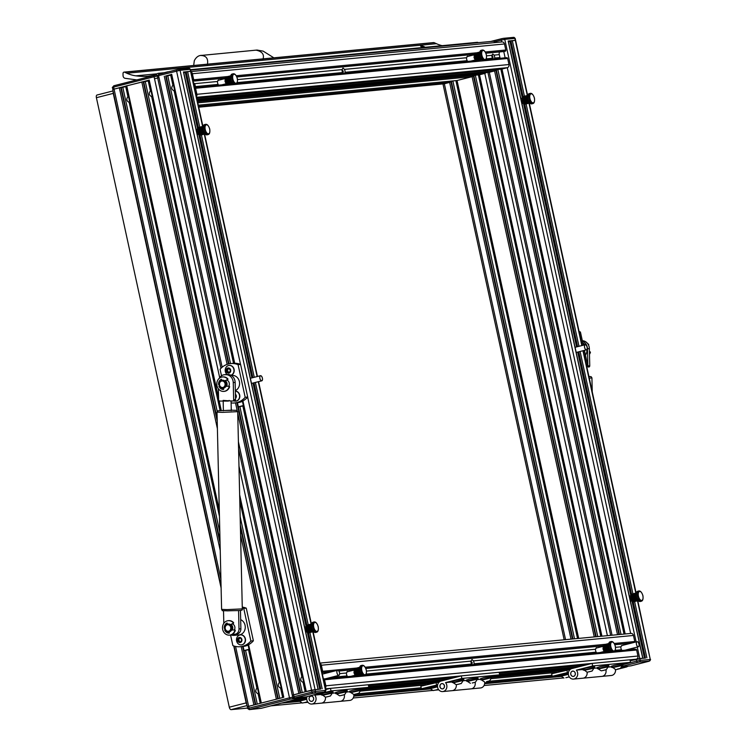 <?xml version="1.0" encoding="UTF-8"?>
<svg xmlns="http://www.w3.org/2000/svg" width="747" height="747" viewBox="0 0 747 747"><rect width="100%" height="100%" fill="white"/><g stroke="black" fill="none" stroke-linecap="round" stroke-linejoin="round"><path stroke-width="1.12" d="M622.13 650.46L621.495 649.741A2.708 1.289 -104.3 0 1 620.962 648.303A2.708 1.289 -104.3 0 1 620.86 646.818L622.027 645.511M347.654 676.642L347.084 675.914A2.969 1.41 -104.3 0 1 346.571 674.476A2.969 1.41 -104.3 0 1 346.449 672.991L347.495 671.404L348.139 671.581M472.169 664.765L471.609 664.036A2.969 1.41 -104.3 0 1 471.096 662.598A2.969 1.41 -104.3 0 1 470.974 661.114L472.02 659.526L473.421 660.88A2.969 1.41 -104.3 0 1 473.934 662.328A2.969 1.41 -104.3 0 1 474.056 663.803L473.971 664.597M470.974 661.142L472.244 662.757L471.908 664.494M596.694 652.887L596.134 652.159A2.969 1.41 -104.3 0 1 595.62 650.721A2.969 1.41 -104.3 0 1 595.49 649.236L596.545 647.649L597.18 647.826M325.393 688.108A2.633 2.316 -95.4 0 0 325.851 685.811L324.534 679.77A1.055 0.924 -95.4 0 0 323.404 678.967L323.395 678.967M332.508 671.534L322.004 672.533A1.055 0.924 -95.4 0 0 322.676 671.282L321.359 665.232A2.633 2.316 -95.4 0 0 320.005 663.401M630.72 660.563A1.055 0.924 -95.4 0 0 630.972 660.535L636.257 659.19A2.633 2.316 -95.4 0 0 637.938 656.043L636.621 650.002A1.055 0.924 -95.4 0 0 635.501 649.199L614.706 651.179M634.679 642.28A1.055 0.924 -95.4 0 0 634.773 641.514L633.456 635.464A2.633 2.316 -95.4 0 0 630.954 633.419L319.931 663.084M628.32 643.905A3.959 3.474 84.6 0 1 628.498 643.438M629.123 649.797A3.959 3.474 84.6 0 1 628.918 649.199M193.361 82.572L194.565 83.683A2.708 1.289 -104.3 0 1 195.098 85.121A2.708 1.289 -104.3 0 1 195.2 86.605L195.042 87.399M493.169 58.966L492.534 58.247A2.708 1.289 -104.3 0 1 492.002 56.809A2.708 1.289 -104.3 0 1 491.899 55.325L492.777 54.017L494.047 55.119A2.708 1.289 -104.3 0 1 494.579 56.557A2.708 1.289 -104.3 0 1 494.682 58.042L494.533 58.836M467.725 61.394L467.164 60.666A2.969 1.41 -104.3 0 1 466.651 59.218A2.969 1.41 -104.3 0 1 466.53 57.743L467.575 56.156L468.21 56.333M343.209 73.271L342.64 72.543A2.969 1.41 -104.3 0 1 342.126 71.096A2.969 1.41 -104.3 0 1 342.005 69.62L343.05 68.033L344.451 69.387A2.969 1.41 -104.3 0 1 344.965 70.825A2.969 1.41 -104.3 0 1 345.095 72.31L345.002 73.103M342.005 69.639L343.284 71.264L342.948 73.001M218.684 85.149L218.115 84.42A2.969 1.41 -104.3 0 1 217.61 82.973A2.969 1.41 -104.3 0 1 217.48 81.498L218.526 79.91L219.17 80.078M501.685 41.972A2.633 2.316 84.6 0 1 504.486 43.97L505.803 50.012A1.055 0.924 84.6 0 1 505.131 51.272L504.253 51.487M499.528 51.935A3.959 3.474 -95.4 0 0 499.276 54.624L499.911 57.538A3.959 3.474 -95.4 0 0 500.154 58.303M506.662 57.678L485.755 59.676L506.531 57.706A1.055 0.924 84.6 0 1 507.661 58.499L508.978 64.541A2.633 2.316 84.6 0 1 507.288 67.688L502.003 69.041A1.055 0.924 84.6 0 1 501.751 69.06M494.645 69.751A1.98 0.943 75.7 0 0 495.28 70.069A1.055 0.924 84.6 0 1 494.589 70.937L489.304 72.282A2.633 2.316 84.6 0 1 488.678 72.347M191.036 71.908A2.633 2.316 84.6 0 1 192.399 73.738L193.716 79.78A1.055 0.924 84.6 0 1 193.034 81.04L193.025 81.04M194.425 87.474L194.444 87.474A1.055 0.924 84.6 0 1 195.565 88.267L196.881 94.309A2.633 2.316 84.6 0 1 196.424 96.615M486.008 72.618A2.633 2.316 84.6 0 1 484.812 73.43L479.527 74.784A1.055 0.924 84.6 0 1 479.275 74.803M472.169 75.494A1.98 0.943 75.7 0 0 472.804 75.811A1.055 0.924 84.6 0 1 472.104 76.67L457.043 80.517A1.055 0.924 84.6 0 1 456.8 80.545M449.685 81.236A1.98 0.943 75.7 0 0 450.32 81.544A1.055 0.924 84.6 0 1 449.629 82.413L444.344 83.767A2.633 2.316 84.6 0 1 443.718 83.823M171.296 74.476L166.133 75.895M166.123 75.867L228.918 363.864M237.378 402.689L300.668 692.936M174.77 91.013A3.296 2.895 84.6 0 1 174.144 90.91C171.483 89.537 171.063 87.623 172.893 85.177A3.296 2.895 84.6 0 1 173.416 84.784M166.236 76.147L171.287 75.036M303.74 682.506A3.296 2.895 84.6 0 1 303.105 682.403C300.453 681.031 300.033 679.126 301.863 676.679A3.296 2.895 84.6 0 1 302.386 676.278M197.535 128.4L185.219 72.114L190.569 71.292L183.463 72.029M183.734 72.683L185.275 72.384M240.525 364.396L176.553 71.012A1.317 0.626 -104.3 0 1 176.862 69.676A1.317 0.626 -104.3 0 1 176.908 69.667L178.664 69.322A1.317 1.158 84.6 0 1 180.064 70.321L190.149 69.359L202.605 126.448M305.738 691.685L318.157 689.182M292.581 695.205L300.257 693.123M238.582 449.031L292.254 695.196L311.555 690.153L320.78 689.061M185.424 72.048L197.656 128.185M199.094 134.768L252.094 377.842M253.214 382.996L306.158 625.818M307.596 632.392L319.94 688.995M497.642 69.462L496.232 69.975A1.98 0.943 75.7 0 0 496.297 69.966L619.384 634.52M522.237 97.437L509.921 41.15L515.281 40.319L508.165 41.057M508.436 41.72L509.977 41.412M501.676 41.953L501.256 40.049A1.317 0.626 -104.3 0 1 501.564 38.704A1.317 0.626 -104.3 0 1 501.611 38.695L503.366 38.349A1.317 1.158 84.6 0 1 504.767 39.348L514.86 38.386L527.307 95.476M630.449 660.712L642.859 658.219L508.287 41.001M630.16 660.74L639.768 658.49L645.483 658.088M510.126 41.076L522.368 97.213M523.796 103.796L576.796 346.869M577.917 352.024L630.86 594.845M632.298 601.419L644.642 658.023M126.336 85.952L143.695 81.61L217.162 418.815M152.295 96.746A3.296 2.895 84.6 0 1 151.66 96.643C148.998 95.28 148.588 93.366 150.408 90.919A3.296 2.895 84.6 0 1 150.941 90.518M143.751 81.89L148.812 80.779M148.821 80.218L112.722 89.463L121.21 87.352L220.001 540.679M129.819 102.488A3.296 2.895 84.6 0 1 129.184 102.386C126.523 101.013 126.103 99.108 127.933 96.662A3.296 2.895 84.6 0 1 128.456 96.26M121.275 87.632L126.336 86.521M281.264 688.248A3.296 2.895 84.6 0 1 280.629 688.146C277.968 686.773 277.548 684.868 279.378 682.413A3.296 2.895 84.6 0 1 279.901 682.02M258.779 693.982A3.296 2.895 84.6 0 1 258.145 693.888C255.493 692.516 255.072 690.601 256.903 688.155A3.296 2.895 84.6 0 1 257.426 687.754M154.34 75.428L113.964 85.746A1.317 0.626 75.7 0 0 113.917 85.746A1.317 0.626 75.7 0 0 113.609 87.091L154.078 76.754L154.498 78.687L157.692 78.024L154.498 78.687L219.674 377.59M247.621 706.681L255.297 704.608M234.072 646.052L247.294 706.671L283.262 697.427M260.787 703.16L277.772 698.865M424.511 47.145C421.766 46.912 420.468 46.473 420.598 45.828C423.306 46.202 424.613 46.641 424.511 47.145L424.8 47.042M433.493 42.607A1.317 1.158 84.6 0 1 434.175 42.672L124.609 72.198A1.317 1.158 -95.4 0 0 123.04 73.365L123.022 74.345A13.185 11.569 -95.4 0 0 123.087 75.905A2.633 2.316 -95.4 0 0 125.169 78.314L136.776 79.91M168.168 71.899A1.447 1.27 -95.4 0 0 167.533 71.871L161.007 73.542A6.592 5.78 -95.4 0 0 158.784 73.262A6.592 5.78 -95.4 0 0 155.385 74.971L147.99 76.297A79.135 69.415 -95.4 0 1 135.87 75.839L156.87 73.841M124.609 72.198L126.859 73.225A40.226 35.286 -95.4 0 0 135.851 75.839L156.879 73.832M442.103 45.67A40.226 35.286 84.6 0 1 436.435 43.699L434.175 42.672M190.644 70.106L493.076 41.253A1.317 1.158 84.6 0 1 494.514 42.635M477.109 42.346A1.447 1.27 84.6 0 1 478.22 42.663M572.454 671.133A2.708 2.372 84.6 0 1 573.603 676.409A2.708 2.372 84.6 0 1 572.454 671.133M602.53 676.268A5.341 4.687 -95.4 0 0 605.938 669.854A5.341 4.687 84.6 0 1 602.53 676.268A5.341 4.687 84.6 0 1 601.905 676.38A5.341 4.687 -95.4 0 0 602.53 676.268M615.491 669.471A5.341 4.687 84.6 0 1 611.989 675.372A5.341 4.687 84.6 0 1 611.363 675.484L582.987 678.183A5.341 4.687 -95.4 0 0 583.622 678.08A5.341 4.687 84.6 0 1 582.987 678.183L573.528 679.088A5.341 4.687 84.6 0 1 568.402 674.578A5.341 4.687 84.6 0 1 571.885 668.565L592.119 663.392L629.954 659.788L630.515 662.356L622.979 664.279M608.039 667.108L611.382 666.791M592.119 663.392L592.679 665.969L576.376 670.134A5.341 4.687 84.6 0 1 577.543 675.353A5.341 4.687 84.6 0 1 574.163 678.976A5.341 4.687 84.6 0 1 573.528 679.088M587.114 672.179A5.341 4.687 84.6 0 1 583.622 678.08A5.341 4.687 -95.4 0 0 587.114 672.179M576.376 670.134L583.005 669.499M597.152 667.967L593.902 668.276M592.679 665.969L630.515 662.356M570.064 669.545L551.659 673.729L552.22 676.296L568.476 672.319M560.007 675.559L552.22 676.296M567.393 672.421L566.833 669.854M573.584 676.343A2.633 2.316 84.6 0 1 572.463 671.198A2.633 2.316 84.6 0 1 573.584 676.343M622.232 665.194L623.091 664.802L622.867 663.775L614.23 665.306L611.27 666.296L611.494 667.332L612.447 667.332M623.091 664.802L611.494 667.332M568.411 672.683L559.858 674.886L560.082 675.914L561.025 675.923M568.336 673.766L560.082 675.914M617.274 669.153L620.449 668.36L617.274 669.153M612.512 667.631L622.298 665.493L622.195 664.998L612.4 667.127L615.388 669.471M565.862 677.744L569.037 676.95L565.862 677.744M563.976 678.052L561.09 676.212L568.374 674.336M568.336 673.831L560.988 675.718L561.09 676.212M588.897 671.861L591.801 671.039L588.897 671.861M587.31 672.169L592.072 671.067L587.31 672.169M584.135 670.339L593.93 668.201L593.818 667.706L584.023 669.835L587.021 672.169M603.081 670.507L605.985 669.686L603.081 670.507M601.503 670.815L606.256 669.714L601.503 670.815M601.204 670.815L598.319 668.976L608.114 666.847L608.002 666.352L598.216 668.481L598.319 668.976M593.865 667.902L594.724 667.51L594.5 666.473L585.863 668.014L582.903 669.004L583.127 670.031L584.07 670.04M594.724 667.51L583.127 670.031M608.049 666.548L608.908 666.156L608.684 665.119L600.046 666.66L597.086 667.65L597.311 668.677L598.254 668.686M608.908 666.156L597.311 668.677M310.799 696.092A2.708 2.372 84.6 0 1 311.947 701.368A2.708 2.372 84.6 0 1 310.799 696.092M340.875 701.228A5.341 4.687 -95.4 0 0 344.283 694.813A5.341 4.687 84.6 0 1 340.875 701.228A5.341 4.687 84.6 0 1 340.249 701.34A5.341 4.687 -95.4 0 0 340.875 701.228M353.835 694.43A5.341 4.687 84.6 0 1 350.334 700.331A5.341 4.687 84.6 0 1 349.708 700.434L321.331 703.142A5.341 4.687 -95.4 0 0 321.966 703.03A5.341 4.687 84.6 0 1 321.331 703.142L311.873 704.048A5.341 4.687 84.6 0 1 307.008 696.634M346.384 692.067L349.727 691.75M325.711 689.565L330.463 688.351L331.024 690.928L314.72 695.093A5.341 4.687 84.6 0 1 315.888 700.303A5.341 4.687 84.6 0 1 312.507 703.935A5.341 4.687 84.6 0 1 311.873 704.048M325.459 697.138A5.341 4.687 84.6 0 1 321.966 703.03A5.341 4.687 -95.4 0 0 325.459 697.138M314.72 695.093L321.35 694.458M330.463 688.351L368.299 684.747L368.859 687.315L361.324 689.238M335.496 692.927L332.256 693.235M331.024 690.928L368.859 687.315M298.352 700.518L290.564 701.256L306.821 697.278M311.929 701.302A2.633 2.316 84.6 0 1 310.808 696.157A2.633 2.316 84.6 0 1 311.929 701.302M360.586 690.153L361.436 689.761L361.212 688.725L352.584 690.265L349.615 691.255L349.839 692.282L350.791 692.292M361.436 689.761L349.839 692.282M306.756 697.633L298.202 699.846L298.427 700.873L299.379 700.882M306.681 698.716L298.427 700.873M355.619 694.112L358.513 693.291L355.619 694.112M354.031 694.421L358.793 693.319L354.031 694.421M353.733 694.421L350.847 692.581L360.642 690.452L360.54 689.957L350.745 692.086L350.847 692.581M304.206 702.703L307.101 701.881L304.206 702.703M302.619 703.011L307.381 701.909L302.619 703.011M302.32 703.011L299.435 701.172L306.718 699.295M306.681 698.79L299.332 700.677L299.435 701.172M327.242 696.82L330.146 695.999L327.242 696.82M325.664 697.128L330.417 696.027L325.664 697.128M322.48 695.289L332.275 693.16L332.163 692.656L322.368 694.794L325.365 697.128M341.426 695.466L344.33 694.645L341.426 695.466M339.848 695.774L344.61 694.673L339.848 695.774M339.549 695.774L336.664 693.935L346.459 691.806L346.356 691.311L336.561 693.44L336.664 693.935M332.21 692.861L333.069 692.46L332.845 691.433L324.207 692.973L321.247 693.963L321.471 694.99L322.415 694.999M333.069 692.46L321.471 694.99M346.393 691.507L347.252 691.106L347.028 690.079L338.391 691.619L335.431 692.609L335.655 693.636L336.598 693.646M347.252 691.106L335.655 693.636M231.047 634.885A7.909 6.938 -95.4 0 0 234.082 635.361L239.068 634.885A7.909 6.938 -95.4 0 0 239.992 634.726A7.909 6.938 -95.4 0 0 245.259 627.611A7.909 6.938 -95.4 0 0 240.674 619.646M234.082 635.361A7.909 6.938 -95.4 0 0 235.016 635.202A7.909 6.938 -95.4 0 0 237.537 633.895M227.275 624.781A3.296 2.895 -95.4 0 0 228.675 631.206A3.296 2.895 -95.4 0 0 227.275 624.781M227.443 624.109A3.959 3.474 -95.4 0 0 224.866 628.563A3.959 3.474 -95.4 0 0 228.666 631.906A3.959 3.474 -95.4 0 0 229.133 631.822A3.959 3.474 -95.4 0 0 231.71 627.368A3.959 3.474 -95.4 0 0 227.91 624.025A3.959 3.474 -95.4 0 0 227.443 624.109M228.853 631.878A3.959 3.474 -95.4 0 0 229.04 631.869A3.959 3.474 -95.4 0 0 229.506 631.785A3.959 3.474 -95.4 0 0 232.084 627.331A3.959 3.474 -95.4 0 0 228.293 623.988A3.959 3.474 -95.4 0 0 228.106 624.016M230.562 635.006L232.877 645.623A19.786 17.349 -95.4 0 0 240.189 646.706A19.786 17.349 -95.4 0 0 250.861 641.029L243.746 608.394A19.786 17.349 -95.4 0 0 242.28 607.89M243.746 608.394L246.267 608.161A19.786 17.349 -95.4 0 0 242.261 607.115M246.267 608.161L253.382 640.786L250.861 641.029M248.116 645.063L247.733 645.091A19.786 17.349 -95.4 0 0 253.382 640.786M248.125 645.1A19.786 17.349 84.6 0 1 243.214 646.416L240.189 646.706M232.242 630.048A3.959 3.474 -95.4 0 0 231.038 624.492M232.009 629.086A3.296 2.895 -95.4 0 0 231.738 626.163M582.828 343.013A7.909 6.938 84.6 0 1 584.957 344.778M586.89 349.549A7.909 6.938 84.6 0 1 585.471 355.133M579.224 332.116L580.419 332.004L583.304 345.207M579.102 331.537A19.786 17.349 84.6 0 1 580.419 332.004M584.425 350.362L587.534 364.639A19.786 17.349 84.6 0 1 586.544 365.694M587.534 364.639L586.339 364.751M586.89 367.244A1.317 1.158 -95.4 0 0 587.861 365.937L589.756 365.759A1.317 1.158 84.6 0 1 588.627 367.076L588.72 367.076M582.324 340.735A7.909 6.938 84.6 0 1 589.355 348.625L587.469 348.812L587.861 365.937M587.469 348.812A7.909 6.938 -95.4 0 0 582.445 341.286M589.355 348.625L589.756 365.759M232.336 623.876A3.959 3.474 84.6 0 1 234.913 627.657A3.959 3.474 84.6 0 1 234.334 629.936M223.372 410.533L231.281 410.355M232.457 634.25L234.493 634.25A5.276 4.631 -95.4 0 0 234.866 634.231A5.276 4.631 -95.4 0 0 239.003 628.965L240.889 628.787L240.459 610.383M240.889 628.787A5.276 4.631 84.6 0 1 236.762 634.044L234.866 634.231M239.003 628.965L238.573 610.542M223.811 623.343L223.521 610.775M226.808 380.055A4.09 3.586 84.6 0 1 228.797 386.19L225.939 386.358M229.152 400.392L228.433 401.083L223.25 401.092L223.138 400.401L232.532 401.046A1.317 1.158 -95.4 0 0 233.652 399.72L235.548 399.542A1.317 1.158 84.6 0 1 234.418 400.859L232.719 401.027M218.348 388.757L218.6 399.748A1.317 1.158 -95.4 0 0 219.786 401.064L223.148 401.064L223.138 400.401M223.372 410.813L223.194 401.036M224.968 374.705L228.012 374.527L224.968 374.705A7.909 6.938 -95.4 0 0 224.399 374.733A7.909 6.938 -95.4 0 0 219.16 378.44M228.012 374.527A7.909 6.938 84.6 0 1 235.146 382.417L233.251 382.595L233.652 399.72M233.251 382.595A7.909 6.938 -95.4 0 0 226.126 374.705M235.146 382.417L235.548 399.542M224.399 374.733L226.285 374.555A7.909 6.938 84.6 0 1 226.855 374.527M221.588 381.045A3.296 2.895 -95.4 0 0 222.989 387.469A3.296 2.895 -95.4 0 0 221.588 381.045M221.766 380.372A3.959 3.474 -95.4 0 0 219.188 384.826A3.959 3.474 -95.4 0 0 222.98 388.169A3.959 3.474 -95.4 0 0 223.446 388.085A3.959 3.474 -95.4 0 0 226.024 383.631A3.959 3.474 -95.4 0 0 222.232 380.288A3.959 3.474 -95.4 0 0 221.766 380.372M223.166 388.141A3.959 3.474 -95.4 0 0 223.362 388.132A3.959 3.474 -95.4 0 0 223.829 388.048A3.959 3.474 -95.4 0 0 226.406 383.594A3.959 3.474 -95.4 0 0 222.606 380.251A3.959 3.474 -95.4 0 0 222.419 380.279M231.103 402.904A19.786 17.349 -95.4 0 0 234.511 402.969A19.786 17.349 -95.4 0 0 245.184 397.292L238.069 364.657L240.59 364.415A19.786 17.349 -95.4 0 0 233.755 363.294A19.786 17.349 84.6 0 1 234.138 363.257L230.748 363.574A19.786 17.349 -95.4 0 0 228.423 363.985A19.786 17.349 -95.4 0 0 220.085 369.251L221.504 375.778M238.069 364.657A19.786 17.349 -95.4 0 0 230.748 363.574M240.59 364.415L247.705 397.049L245.184 397.292M242.43 401.316L242.056 401.354A19.786 17.349 -95.4 0 0 247.705 397.049M242.439 401.363A19.786 17.349 84.6 0 1 237.537 402.68L234.511 402.969M235.342 390.625A7.909 6.938 -95.4 0 0 239.357 381.474A7.909 6.938 -95.4 0 0 231.878 375.396L231.309 375.452M226.565 386.302A3.959 3.474 -95.4 0 0 225.351 380.755M226.332 385.349A3.296 2.895 -95.4 0 0 226.052 382.417M441.626 683.617A2.708 2.372 84.6 0 1 442.775 688.883A2.708 2.372 84.6 0 1 441.626 683.617M471.702 688.753A5.341 4.687 -95.4 0 0 475.111 682.328A5.341 4.687 84.6 0 1 471.702 688.753A5.341 4.687 84.6 0 1 471.077 688.865A5.341 4.687 -95.4 0 0 471.702 688.753M484.663 681.955A5.341 4.687 84.6 0 1 481.161 687.847A5.341 4.687 84.6 0 1 480.536 687.959L452.159 690.667A5.341 4.687 -95.4 0 0 452.794 690.555A5.341 4.687 84.6 0 1 452.159 690.667L442.7 691.563A5.341 4.687 84.6 0 1 437.574 687.053A5.341 4.687 84.6 0 1 441.066 681.04L461.291 675.876L499.127 672.263L499.687 674.84L492.152 676.763M477.212 679.593L480.554 679.275M461.291 675.876L461.851 678.444L445.548 682.609A5.341 4.687 84.6 0 1 446.715 687.828A5.341 4.687 84.6 0 1 443.335 691.461A5.341 4.687 84.6 0 1 442.7 691.563M456.286 684.663A5.341 4.687 84.6 0 1 452.794 690.555A5.341 4.687 -95.4 0 0 456.286 684.663M445.548 682.609L452.178 681.974M466.324 680.452L463.075 680.76M461.851 678.444L499.687 674.84M439.236 682.02L420.832 686.204L421.392 688.781L437.649 684.803M429.18 688.034L421.392 688.781M436.565 684.906L436.005 682.328M442.756 688.818A2.633 2.316 84.6 0 1 441.636 683.673A2.633 2.316 84.6 0 1 442.756 688.818M491.405 677.678L492.264 677.277L492.04 676.25L483.402 677.781L480.442 678.78L480.666 679.807L481.619 679.817M492.264 677.277L480.666 679.807M437.583 685.158L429.03 687.371L429.254 688.398L430.207 688.407M437.509 686.241L429.254 688.398M486.446 681.637L489.621 680.844L486.446 681.637M484.56 681.946L481.675 680.097L490.844 677.94L491.47 677.977L489.621 680.844M491.47 677.968L490.742 677.454L481.572 679.611L481.675 680.097M435.034 690.228L437.929 689.406L435.034 690.228M433.447 690.527L438.209 689.434L433.447 690.527M433.148 690.536L430.263 688.687L437.546 686.81M437.509 686.306L430.16 688.202L430.263 688.687M458.07 684.336L460.974 683.524L458.07 684.336M456.492 684.644L461.244 683.552L456.492 684.644M456.193 684.654L453.308 682.805L462.477 680.648L463.103 680.685L461.244 683.552M463.103 680.666L462.365 680.162L453.196 682.319L453.308 682.805M472.253 682.991L475.428 682.198L472.253 682.991M470.377 683.3L467.491 681.451L476.661 679.294L477.286 679.331L475.428 682.198M477.286 679.312L476.549 678.808L467.389 680.965L467.491 681.451M463.037 680.386L463.896 679.985L463.672 678.958L455.035 680.489L452.075 681.488L452.299 682.515L453.242 682.515M463.896 679.985L452.299 682.515M477.221 679.032L478.08 678.631L477.856 677.604L469.219 679.135L466.259 680.134L466.483 681.161L467.426 681.161M478.08 678.631L466.483 681.161M176.815 69.695L158.924 74.261A1.317 0.626 75.7 0 0 158.878 74.27L157.253 76.054L158.009 77.987M157.272 76.101L154.078 76.754A1.317 0.626 -104.3 0 1 154.377 75.419L113.917 85.746L112.302 87.53L113.049 89.472M498.623 69.368L496.297 69.966A1.98 0.943 75.7 0 0 496.363 69.938M491.918 55.166A3.296 2.895 84.6 0 1 492.843 58.668M475.157 75.204L473.747 75.718A1.98 0.943 75.7 0 0 473.822 75.708A1.98 0.943 75.7 0 0 473.887 75.68L596.181 636.733M452.682 80.947L451.272 81.46A1.98 0.943 75.7 0 0 451.337 81.442A1.98 0.943 75.7 0 0 451.403 81.423M238.358 406.947L243.419 405.864M243.354 405.556L238.293 406.844M234.866 630.487L234.96 629.908L231.626 630.076L234.511 629.945L234.866 630.487A7.255 6.359 84.6 0 1 230.393 634.987A7.255 6.359 84.6 0 1 229.544 635.127A7.255 6.359 84.6 0 1 222.587 629.002A7.255 6.359 84.6 0 1 227.312 620.841A7.255 6.359 84.6 0 1 228.171 620.692A7.255 6.359 84.6 0 1 233.167 622.699L233.073 623.353L230.468 624.595M235.305 630.44A7.255 6.359 84.6 0 1 230.842 634.941A7.255 6.359 84.6 0 1 229.983 635.09A7.255 6.359 84.6 0 1 229.768 635.109M225.127 629.516L224.586 629.824A5.276 4.631 84.6 0 0 229.282 633.167L229.217 631.85M229.329 633.139A5.276 4.631 84.6 0 1 225.024 629.786L225.183 629.646M224.744 628.283L224.679 628.227A5.276 4.631 -95.4 0 1 227.172 623.129M227.508 624.09L227.079 622.998A5.276 4.631 -95.4 0 0 224.24 628.264L224.305 628.33M228.386 620.673A7.255 6.359 84.6 0 1 228.61 620.645A7.255 6.359 84.6 0 1 233.615 622.662L233.512 623.306L230.599 624.707M590.018 352.332L590.102 351.753L589.43 351.79L590.018 352.332A7.255 6.359 84.6 0 1 589.476 353.63M590.457 352.285A7.255 6.359 84.6 0 1 589.486 354.283M587.562 343.48A7.255 6.359 84.6 0 1 588.757 344.507L588.589 345.189M235.492 397.087A0.756 0.663 84.6 0 1 235.94 396.648A0.551 0.486 -95.4 0 0 235.847 395.574A0.756 0.663 84.6 0 1 235.445 395.378M235.352 391.157A5.014 4.398 84.6 0 1 237.023 391.652A5.014 4.398 84.6 0 1 239.544 397.068A5.014 4.398 84.6 0 1 235.669 401.139A5.014 4.398 84.6 0 1 233.932 400.915M235.791 401.13A5.014 4.398 -95.4 0 0 235.912 401.12A5.014 4.398 -95.4 0 0 239.778 397.049A5.014 4.398 -95.4 0 0 237.257 391.624A5.014 4.398 -95.4 0 0 235.352 391.12M235.417 394.211A2.614 2.288 84.6 0 1 235.52 398.31M235.51 398.188A0.551 0.486 -95.4 0 0 235.51 397.703A0.756 0.663 84.6 0 1 235.501 397.684M229.189 386.741L228.834 386.199L229.189 386.741A7.255 6.359 84.6 0 1 224.726 391.241A7.255 6.359 84.6 0 1 223.867 391.391A7.255 6.359 84.6 0 1 216.901 385.275A7.255 6.359 84.6 0 1 221.626 377.104A7.255 6.359 84.6 0 1 222.485 376.955A7.255 6.359 84.6 0 1 227.48 378.953L227.387 379.607L224.782 380.858M229.628 386.694A7.255 6.359 84.6 0 1 225.164 391.204A7.255 6.359 84.6 0 1 224.305 391.353A7.255 6.359 84.6 0 1 224.081 391.372M219.45 385.788L218.899 386.096A5.276 4.631 84.6 0 0 223.605 389.43L223.54 388.104M229.273 386.162L225.949 386.339M223.652 389.402A5.276 4.631 84.6 0 1 219.347 386.05L219.497 385.91M219.067 384.556L219.002 384.49A5.276 4.631 -95.4 0 1 221.485 379.392M221.373 379.271L221.373 379.271A5.276 4.631 -95.4 0 0 218.563 384.537L218.628 384.593M221.392 379.261L221.822 380.354M222.709 376.936A7.255 6.359 84.6 0 1 222.923 376.908A7.255 6.359 84.6 0 1 227.919 378.916L227.826 379.56L224.922 380.961M228.582 372.361A0.756 0.663 84.6 0 1 229.133 372.594A0.551 0.486 -95.4 0 0 229.908 371.987A0.756 0.663 84.6 0 1 230.328 370.932A0.551 0.486 -95.4 0 0 230.235 369.858A0.756 0.663 84.6 0 1 229.637 368.887A0.551 0.486 -95.4 0 0 228.778 368.411A0.756 0.663 84.6 0 1 227.751 368.495A0.551 0.486 -95.4 0 0 226.976 369.102A0.756 0.663 84.6 0 1 226.546 370.157A0.551 0.486 -95.4 0 0 226.64 371.231A0.756 0.663 84.6 0 1 227.237 372.202A0.551 0.486 -95.4 0 0 228.106 372.678A0.756 0.663 84.6 0 1 228.582 372.361L229.534 372.267A0.756 0.663 84.6 0 1 229.936 372.38M227.891 368.626A0.551 0.486 -95.4 0 0 227.919 369.018A0.756 0.663 84.6 0 1 227.499 370.064A0.551 0.486 -95.4 0 0 227.592 371.147A0.756 0.663 84.6 0 1 228.19 372.118A0.551 0.486 -95.4 0 0 228.227 372.52M227.49 372.893A2.614 2.288 84.6 0 1 229.394 368.196A2.614 2.288 84.6 0 1 227.49 372.893M227.135 374.527A5.014 4.398 84.6 0 1 225.855 372.986A5.014 4.398 84.6 0 1 225.445 368.635A5.014 4.398 84.6 0 1 229.114 365.442A5.014 4.398 84.6 0 1 231.411 365.927A5.014 4.398 84.6 0 1 233.979 370.848A5.014 4.398 84.6 0 1 230.935 375.237M230.991 375.274A5.014 4.398 -95.4 0 0 234.213 370.932A5.014 4.398 -95.4 0 0 231.654 365.909A5.014 4.398 -95.4 0 0 229.348 365.423A5.014 4.398 -95.4 0 0 229.236 365.432M229.6 368.476A0.756 0.663 84.6 0 1 229.245 368.644L228.293 368.729M239.329 638.003A0.551 0.486 -95.4 0 0 239.348 638.312A0.756 0.663 84.6 0 1 238.825 639.301A0.551 0.486 -95.4 0 0 238.816 640.384A0.756 0.663 84.6 0 1 239.329 641.412A0.551 0.486 -95.4 0 0 239.367 641.916M238.106 639.311A0.756 0.663 84.6 0 1 237.882 639.395A0.551 0.486 -95.4 0 0 237.873 640.468A0.756 0.663 84.6 0 1 238.377 641.505A0.551 0.486 -95.4 0 0 239.199 642.075A0.756 0.663 84.6 0 1 240.226 642.112A0.551 0.486 -95.4 0 0 241.057 641.598A0.756 0.663 84.6 0 1 241.58 640.609A0.551 0.486 -95.4 0 0 241.589 639.525A0.756 0.663 84.6 0 1 241.076 638.498A0.551 0.486 -95.4 0 0 240.254 637.929A0.756 0.663 84.6 0 1 239.227 637.891A0.551 0.486 -95.4 0 0 238.405 638.396A0.756 0.663 84.6 0 1 238.106 639.311M241.029 637.994A0.756 0.663 84.6 0 1 240.497 638.059M238.601 637.695A2.614 2.288 84.6 0 1 240.861 642.299A2.614 2.288 84.6 0 1 238.601 637.695M238.704 635.473A5.014 4.398 84.6 0 1 240.403 634.903A5.014 4.398 84.6 0 1 245.063 638.47A5.014 4.398 84.6 0 1 243.046 644.306A5.014 4.398 84.6 0 1 241.356 644.876A5.014 4.398 84.6 0 1 237.144 642.439A5.014 4.398 84.6 0 1 236.734 638.087A5.014 4.398 84.6 0 1 238.704 635.473M241.468 644.866A5.014 4.398 -95.4 0 0 241.589 644.857A5.014 4.398 -95.4 0 0 243.289 644.278A5.014 4.398 -95.4 0 0 245.305 638.452A5.014 4.398 -95.4 0 0 240.637 634.875A5.014 4.398 -95.4 0 0 240.525 634.894M239.638 641.822L240.59 641.729A0.756 0.663 84.6 0 1 241.076 641.906M244.036 650.684L249.106 649.601M249.04 649.292L243.97 650.581M113.199 91.666A2.633 1.251 75.7 0 0 113.255 93.384L221.112 588.038M233.736 645.94L246.146 702.89A2.633 1.251 75.7 0 0 246.827 704.552M113.255 93.384L96.4 97.698L229.292 707.194L246.146 702.89M247.052 705.57L231.112 709.641L247.593 708.072M270.928 705.85L301.9 702.89M304.869 702.61L307.969 702.311M353.21 697.997L432.728 690.415M435.697 690.125L438.797 689.836M484.037 685.522L563.555 677.931M231.112 709.641A2.633 1.251 -104.3 0 1 229.292 707.194M96.4 97.698A2.633 1.251 -104.3 0 1 97.007 95.018A2.633 1.251 -104.3 0 1 97.101 95L113.04 90.929L97.007 95.018M482.217 50.03L481.096 50.32A5.276 2.512 75.7 0 0 479.882 55.67A5.276 2.512 75.7 0 0 483.711 60.535L484.831 60.255A5.276 2.512 -104.3 0 1 481.003 55.381A5.276 2.512 -104.3 0 1 482.217 50.03C483.86 49.741 485.251 51.328 486.372 54.792C486.755 58.042 486.241 59.863 484.831 60.255M481.619 59.489A3.959 1.886 -104.3 0 1 481.311 59.33A3.959 1.886 -104.3 0 1 480.891 58.985A3.959 1.886 -104.3 0 1 480.489 58.509L475.988 59.657L480.48 58.499A3.959 1.886 -104.3 0 1 480.116 57.911A3.959 1.886 -104.3 0 1 479.798 57.23A3.959 1.886 -104.3 0 1 479.537 56.483A3.959 1.886 -104.3 0 1 479.387 55.894A3.959 1.886 -104.3 0 1 479.35 55.708A3.959 1.886 -104.3 0 1 479.238 54.923L474.737 56.072A3.959 1.886 -104.3 0 1 474.709 55.334A3.959 1.886 -104.3 0 1 474.775 54.652L474.849 56.847A3.959 1.886 -104.3 0 1 474.737 56.072L479.238 54.914A3.959 1.886 -104.3 0 1 479.21 54.186L474.709 55.334L479.21 54.176A3.959 1.886 -104.3 0 1 479.266 53.504L474.775 54.652M479.341 55.698L474.849 56.847L475.036 57.622A3.959 1.886 -104.3 0 1 474.887 57.043A3.959 1.886 -104.3 0 1 474.849 56.856L479.35 55.708M479.761 52.234A3.959 1.886 -104.3 0 0 479.621 52.43L475.129 53.579L479.621 52.43A3.959 1.886 -104.3 0 0 479.406 52.906L474.915 54.055A3.959 1.886 -104.3 0 0 474.775 54.643L479.266 53.495A3.959 1.886 -104.3 0 1 479.406 52.906L474.905 54.055A3.959 1.886 -104.3 0 1 475.129 53.579A3.959 1.886 -104.3 0 1 475.409 53.242A3.959 1.886 -104.3 0 1 475.755 53.046A3.959 1.886 -104.3 0 1 475.802 53.028A3.959 1.886 -104.3 0 1 475.858 53.018M475.419 53.233L479.789 52.122L475.419 53.504M475.755 53.046L479.817 52.01L475.736 53.149M479.537 56.473L475.036 57.622L475.297 58.369A3.959 1.886 -104.3 0 1 475.036 57.631L479.537 56.483M479.798 57.22L475.297 58.369L475.615 59.05A3.959 1.886 -104.3 0 1 475.297 58.378L479.798 57.23M480.116 57.902L475.615 59.05L475.988 59.648A3.959 1.886 -104.3 0 1 475.624 59.06L480.116 57.911M477.893 60.647A3.959 1.886 -104.3 0 1 477.763 60.694A3.959 1.886 -104.3 0 1 477.622 60.722L481.759 59.667L477.622 60.722A3.959 1.886 -104.3 0 1 477.23 60.675L481.656 59.545L477.221 60.675A3.959 1.886 -104.3 0 1 476.81 60.479L481.311 59.33L476.81 60.479A3.959 1.886 -104.3 0 1 476.39 60.134L480.891 58.985L476.39 60.134A3.959 1.886 -104.3 0 1 475.988 59.657M474.905 54.055L475.027 54.578M479.21 54.083L474.943 55.175M479.219 54.718L474.933 55.82M479.294 55.399L474.989 56.501M479.434 56.1L475.129 57.202M479.63 56.791L475.335 57.883M479.882 57.435L475.596 58.527M480.172 58.014L475.904 59.106M476.25 59.592L476.39 60.134M530.286 93.356L529.156 93.646A5.276 2.512 75.7 0 0 527.942 98.996A5.276 2.512 75.7 0 0 531.771 103.861L532.891 103.581A5.276 2.512 -104.3 0 1 529.063 98.707A5.276 2.512 -104.3 0 1 530.286 93.356C531.929 93.067 533.311 94.654 534.441 98.118C534.815 101.368 534.301 103.189 532.891 103.581M529.679 102.815A3.959 1.886 -104.3 0 1 529.371 102.656L524.87 103.805L529.362 102.656A3.959 1.886 -104.3 0 1 528.951 102.311A3.959 1.886 -104.3 0 1 528.549 101.835A3.959 1.886 -104.3 0 1 528.185 101.237A3.959 1.886 -104.3 0 1 527.858 100.556A3.959 1.886 -104.3 0 1 527.597 99.809A3.959 1.886 -104.3 0 1 527.447 99.22A3.959 1.886 -104.3 0 1 527.41 99.034A3.959 1.886 -104.3 0 1 527.298 98.249L522.807 99.398A3.959 1.886 -104.3 0 1 522.779 98.66A3.959 1.886 -104.3 0 1 522.835 97.978L522.909 100.173A3.959 1.886 -104.3 0 1 522.807 99.398L527.298 98.24A3.959 1.886 -104.3 0 1 527.27 97.512L522.779 98.66L527.27 97.502A3.959 1.886 -104.3 0 1 527.326 96.83L522.835 97.978M527.41 99.024L522.909 100.173L523.096 100.948A3.959 1.886 -104.3 0 1 522.956 100.369A3.959 1.886 -104.3 0 1 522.909 100.182L527.41 99.034M527.821 95.56A3.959 1.886 -104.3 0 0 527.69 95.756L523.189 96.905L527.681 95.756A3.959 1.886 -104.3 0 0 527.466 96.232L522.975 97.371A3.959 1.886 -104.3 0 0 522.835 97.969L527.326 96.821A3.959 1.886 -104.3 0 1 527.466 96.232L522.975 97.381A3.959 1.886 -104.3 0 1 523.189 96.905A3.959 1.886 -104.3 0 1 523.47 96.559A3.959 1.886 -104.3 0 1 523.815 96.372A3.959 1.886 -104.3 0 1 523.862 96.354A3.959 1.886 -104.3 0 1 523.918 96.344M523.479 96.559L527.849 95.448L523.479 96.83M523.815 96.372L527.877 95.336L523.806 96.475M527.597 99.799L523.096 100.948L523.358 101.695A3.959 1.886 -104.3 0 1 523.105 100.957L527.597 99.809M527.858 100.546L523.358 101.695L523.684 102.376A3.959 1.886 -104.3 0 1 523.367 101.704L527.858 100.556M528.176 101.228L523.684 102.376L524.049 102.974A3.959 1.886 -104.3 0 1 523.684 102.386L528.185 101.237M528.549 101.825L524.049 102.974L528.549 101.835M525.953 103.973A3.959 1.886 -104.3 0 1 525.823 104.02A3.959 1.886 -104.3 0 1 525.692 104.048L529.828 102.993L525.683 104.048A3.959 1.886 -104.3 0 1 525.29 104.001L529.726 102.871L525.281 104.001A3.959 1.886 -104.3 0 1 524.87 103.805A3.959 1.886 -104.3 0 1 524.459 103.459L528.951 102.311L524.45 103.459A3.959 1.886 -104.3 0 1 524.058 102.983M522.975 97.381L523.096 97.904M527.27 97.409L523.012 98.501M527.279 98.044L522.993 99.146M527.354 98.725L523.059 99.827M527.494 99.426L523.189 100.528M527.699 100.107L523.395 101.209M527.942 100.761L523.656 101.853M528.241 101.34L523.964 102.432M524.31 102.918L524.45 103.459M233.176 73.785L232.046 74.074A5.276 2.512 75.7 0 0 230.832 79.425A5.276 2.512 75.7 0 0 234.661 84.29L235.781 84.009A5.276 2.512 -104.3 0 1 231.962 79.135A5.276 2.512 -104.3 0 1 233.176 73.785C234.819 73.495 236.201 75.083 237.331 78.547C237.714 81.796 237.201 83.617 235.781 84.009M232.569 83.244A3.959 1.886 -104.3 0 1 232.261 83.085A3.959 1.886 -104.3 0 1 231.841 82.74A3.959 1.886 -104.3 0 1 231.439 82.263A3.959 1.886 -104.3 0 1 231.075 81.666A3.959 1.886 -104.3 0 1 230.748 80.984L226.257 82.133L230.748 80.975A3.959 1.886 -104.3 0 1 230.487 80.237L225.996 81.386L230.487 80.228A3.959 1.886 -104.3 0 1 230.337 79.649A3.959 1.886 -104.3 0 1 230.3 79.462A3.959 1.886 -104.3 0 1 230.188 78.678L225.697 79.826A3.959 1.886 -104.3 0 1 225.669 79.089A3.959 1.886 -104.3 0 1 225.725 78.407A3.959 1.886 -104.3 0 1 225.865 77.809A3.959 1.886 -104.3 0 1 226.08 77.333L226.136 77.735M228.853 84.402A3.959 1.886 -104.3 0 1 228.713 84.448A3.959 1.886 -104.3 0 1 228.582 84.476L232.719 83.421L228.573 84.476A3.959 1.886 -104.3 0 1 228.18 84.43L232.616 83.3L228.18 84.43A3.959 1.886 -104.3 0 1 227.77 84.234L232.261 83.085L227.76 84.234A3.959 1.886 -104.3 0 1 227.349 83.888L231.841 82.74L227.34 83.888A3.959 1.886 -104.3 0 1 226.948 83.412L231.439 82.263L226.939 83.403A3.959 1.886 -104.3 0 1 226.574 82.814L231.075 81.666L226.574 82.805A3.959 1.886 -104.3 0 1 226.257 82.133A3.959 1.886 -104.3 0 1 225.996 81.386A3.959 1.886 -104.3 0 1 225.846 80.797A3.959 1.886 -104.3 0 1 225.809 80.611L230.3 79.462L225.799 80.601A3.959 1.886 -104.3 0 1 225.697 79.826L225.799 80.601M230.16 77.94L225.669 79.089L225.697 79.817L230.188 78.668A3.959 1.886 -104.3 0 1 230.16 77.94A3.959 1.886 -104.3 0 1 230.225 77.258L225.725 78.407L225.669 79.079L230.16 77.931M225.725 78.398L230.225 77.249A3.959 1.886 -104.3 0 1 230.365 76.661L225.865 77.809L225.986 78.332M225.865 77.809L230.365 76.661A3.959 1.886 -104.3 0 1 230.58 76.185L226.08 77.333M230.72 75.989A3.959 1.886 -104.3 0 0 230.58 76.185L226.089 77.333A3.959 1.886 -104.3 0 1 226.369 76.997L230.739 75.877L226.369 76.997A3.959 1.886 -104.3 0 1 226.705 76.801A3.959 1.886 -104.3 0 1 226.761 76.782A3.959 1.886 -104.3 0 1 226.808 76.773M226.715 76.801L230.767 75.764L226.696 76.904M230.169 77.837L225.902 78.93M230.179 78.472L225.883 79.574M230.253 79.154L225.949 80.256M230.384 79.854L226.08 80.956L226.939 83.403M230.59 80.545L226.285 81.638M230.842 81.19L226.546 82.282M231.131 81.768L226.855 82.861M227.209 83.347L227.34 83.888M205.574 124.329L204.454 124.609A5.276 2.512 75.7 0 0 203.24 129.969A5.276 2.512 75.7 0 0 207.068 134.834L208.189 134.553A5.276 2.512 -104.3 0 1 204.361 129.679A5.276 2.512 -104.3 0 1 205.574 124.329C207.218 124.039 208.609 125.627 209.739 129.091C210.112 132.34 209.599 134.161 208.189 134.553M204.977 133.788A3.959 1.886 -104.3 0 1 204.669 133.629A3.959 1.886 -104.3 0 1 204.248 133.283A3.959 1.886 -104.3 0 1 203.847 132.807L199.346 133.956L203.838 132.798A3.959 1.886 -104.3 0 1 203.473 132.21A3.959 1.886 -104.3 0 1 203.156 131.528A3.959 1.886 -104.3 0 1 202.895 130.781A3.959 1.886 -104.3 0 1 202.745 130.193A3.959 1.886 -104.3 0 1 202.708 129.997A3.959 1.886 -104.3 0 1 202.596 129.222L198.095 130.37A3.959 1.886 -104.3 0 1 198.067 129.623A3.959 1.886 -104.3 0 1 198.132 128.942A3.959 1.886 -104.3 0 1 198.272 128.353A3.959 1.886 -104.3 0 1 198.487 127.877A3.959 1.886 -104.3 0 1 198.767 127.532L198.777 127.802M202.708 129.987L198.207 131.136A3.959 1.886 -104.3 0 1 198.095 130.37L198.394 131.92A3.959 1.886 -104.3 0 1 198.244 131.341A3.959 1.886 -104.3 0 1 198.207 131.145L202.708 129.997M202.568 128.475L198.067 129.623L198.095 130.361L202.596 129.212A3.959 1.886 -104.3 0 1 202.568 128.475A3.959 1.886 -104.3 0 1 202.624 127.793L198.132 128.942L198.067 129.623L202.568 128.475M198.132 128.942L202.624 127.793A3.959 1.886 -104.3 0 1 202.764 127.205L198.272 128.353L198.385 128.867M198.272 128.344L202.764 127.195A3.959 1.886 -104.3 0 1 202.979 126.729L198.534 128.279M198.889 127.448A3.959 1.886 75.7 0 0 198.599 127.466L199.16 127.326A3.959 1.886 -104.3 0 0 199.113 127.335L203.175 126.299L199.113 127.345A3.959 1.886 -104.3 0 0 198.777 127.532L203.147 126.411L198.767 127.532M198.487 127.868L202.988 126.729A3.959 1.886 -104.3 0 1 203.119 126.532M205.117 133.956L200.98 135.02A3.959 1.886 -104.3 0 1 200.588 134.974L205.014 133.844L200.579 134.974A3.959 1.886 -104.3 0 1 200.168 134.777L204.669 133.629L200.168 134.777A3.959 1.886 -104.3 0 1 199.748 134.432L204.248 133.283L199.748 134.423A3.959 1.886 -104.3 0 1 199.346 133.956A3.959 1.886 -104.3 0 1 198.982 133.358L203.473 132.21L198.982 133.349A3.959 1.886 -104.3 0 1 198.655 132.677L203.156 131.528L198.655 132.667A3.959 1.886 -104.3 0 1 198.403 131.93L202.895 130.781L198.394 131.92M205.126 133.956L200.98 135.02A3.959 1.886 -104.3 0 0 201.12 134.992A3.959 1.886 -104.3 0 0 201.251 134.946M202.568 128.381L198.3 129.474M202.577 129.016L198.291 130.109M202.652 129.698L198.357 130.8M202.792 130.398L198.487 131.5M202.988 131.08L198.693 132.182L199.346 133.946M203.24 131.733L198.954 132.826M203.529 132.312L199.262 133.405M199.608 133.881L199.748 134.423M314.076 621.952L312.956 622.242A5.276 2.512 75.7 0 0 311.742 627.592A5.276 2.512 75.7 0 0 315.57 632.466L316.691 632.177A5.276 2.512 -104.3 0 1 312.862 627.303A5.276 2.512 -104.3 0 1 314.076 621.952C315.72 621.672 317.111 623.259 318.231 626.714C318.614 629.973 318.101 631.794 316.691 632.177M313.469 631.42A3.959 1.886 -104.3 0 1 313.17 631.262A3.959 1.886 -104.3 0 1 312.75 630.916L308.25 632.055L312.741 630.907A3.959 1.886 -104.3 0 1 312.349 630.431A3.959 1.886 -104.3 0 1 311.975 629.833A3.959 1.886 -104.3 0 1 311.658 629.151A3.959 1.886 -104.3 0 1 311.396 628.404A3.959 1.886 -104.3 0 1 311.247 627.816A3.959 1.886 -104.3 0 1 311.21 627.629A3.959 1.886 -104.3 0 1 311.097 626.854L306.597 628.003A3.959 1.886 -104.3 0 1 306.569 627.256A3.959 1.886 -104.3 0 1 306.625 626.574L306.709 628.769A3.959 1.886 -104.3 0 1 306.597 628.003L311.097 626.845A3.959 1.886 -104.3 0 1 311.069 626.107L306.569 627.256L311.069 626.098A3.959 1.886 -104.3 0 1 311.125 625.426L306.625 626.574M311.2 627.62L306.709 628.769L306.896 629.544A3.959 1.886 -104.3 0 1 306.746 628.965A3.959 1.886 -104.3 0 1 306.709 628.778L311.21 627.629M311.62 624.165A3.959 1.886 -104.3 0 0 311.48 624.352L306.989 625.5L311.48 624.361A3.959 1.886 -104.3 0 0 311.266 624.828L306.774 625.977A3.959 1.886 -104.3 0 0 306.634 626.565L311.125 625.416A3.959 1.886 -104.3 0 1 311.266 624.837L306.765 625.986A3.959 1.886 -104.3 0 1 306.989 625.51A3.959 1.886 -104.3 0 1 307.269 625.164A3.959 1.886 -104.3 0 1 307.615 624.968A3.959 1.886 -104.3 0 1 307.661 624.959A3.959 1.886 -104.3 0 1 307.717 624.94M307.269 625.164L311.648 624.044L307.278 625.426M307.615 624.968L311.676 623.932L307.596 625.08M311.396 628.395L306.896 629.544L307.157 630.291A3.959 1.886 -104.3 0 1 306.896 629.553L311.396 628.404M311.648 629.142L307.157 630.291L307.475 630.982A3.959 1.886 -104.3 0 1 307.157 630.3L311.658 629.151M311.975 629.833L307.475 630.982L307.848 631.57A3.959 1.886 -104.3 0 1 307.484 630.982L311.975 629.833M312.339 630.421L307.848 631.57L312.349 630.431M313.516 631.467L309.081 632.606A3.959 1.886 -104.3 0 1 308.67 632.41L313.17 631.262L308.66 632.401A3.959 1.886 -104.3 0 1 308.25 632.055A3.959 1.886 -104.3 0 1 307.848 631.579M313.516 631.476L309.09 632.606A3.959 1.886 -104.3 0 0 309.482 632.644L313.619 631.588L309.482 632.644A3.959 1.886 -104.3 0 0 309.622 632.625A3.959 1.886 -104.3 0 0 309.753 632.578M306.765 625.986L306.886 626.5M311.069 626.014L306.802 627.097M311.079 626.649L306.793 627.741M311.154 627.331L306.849 628.423M311.294 628.022L306.989 629.123M311.49 628.713L307.194 629.814M311.742 629.357L307.456 630.449M312.031 629.936L307.764 631.028M308.109 631.514L308.25 632.055M362.146 665.278L361.016 665.568A5.276 2.512 75.7 0 0 359.802 670.918A5.276 2.512 75.7 0 0 363.63 675.792L364.751 675.503A5.276 2.512 -104.3 0 1 360.922 670.629A5.276 2.512 -104.3 0 1 362.146 665.278C363.78 664.998 365.171 666.576 366.301 670.04C366.674 673.299 366.161 675.12 364.751 675.503M361.539 674.746A3.959 1.886 -104.3 0 1 361.231 674.588A3.959 1.886 -104.3 0 1 360.81 674.233A3.959 1.886 -104.3 0 1 360.409 673.757A3.959 1.886 -104.3 0 1 360.045 673.159A3.959 1.886 -104.3 0 1 359.718 672.477A3.959 1.886 -104.3 0 1 359.456 671.73A3.959 1.886 -104.3 0 1 359.307 671.142A3.959 1.886 -104.3 0 1 359.27 670.955A3.959 1.886 -104.3 0 1 359.158 670.18L354.666 671.329L354.769 672.095A3.959 1.886 -104.3 0 1 354.666 671.329M359.27 670.946L354.769 672.095L354.956 672.87A3.959 1.886 -104.3 0 1 354.816 672.291A3.959 1.886 -104.3 0 1 354.769 672.104L359.27 670.955M354.657 671.32L359.158 670.171A3.959 1.886 -104.3 0 1 359.13 669.433L354.638 670.582A3.959 1.886 -104.3 0 1 354.694 669.9L354.657 671.32A3.959 1.886 -104.3 0 1 354.638 670.582L359.13 669.424A3.959 1.886 -104.3 0 1 359.186 668.752L354.694 669.9M359.68 667.491A3.959 1.886 -104.3 0 0 359.55 667.678L355.049 668.826L359.54 667.687A3.959 1.886 -104.3 0 0 359.326 668.154L354.834 669.303A3.959 1.886 -104.3 0 0 354.694 669.891L359.186 668.742A3.959 1.886 -104.3 0 1 359.326 668.163L354.834 669.312A3.959 1.886 -104.3 0 1 355.049 668.826A3.959 1.886 -104.3 0 1 355.329 668.49A3.959 1.886 -104.3 0 1 355.675 668.294A3.959 1.886 -104.3 0 1 355.721 668.276A3.959 1.886 -104.3 0 1 355.777 668.266M355.339 668.481L359.709 667.37L355.339 668.752M355.675 668.294L359.737 667.258L355.665 668.406M359.456 671.721L354.956 672.87L355.217 673.617A3.959 1.886 -104.3 0 1 354.965 672.879L359.456 671.73M357.813 675.904A3.959 1.886 -104.3 0 1 357.682 675.951A3.959 1.886 -104.3 0 1 357.542 675.97L361.688 674.914L357.542 675.97A3.959 1.886 -104.3 0 1 357.15 675.932L361.585 674.793L357.141 675.932A3.959 1.886 -104.3 0 1 356.73 675.727L361.231 674.588L356.73 675.727A3.959 1.886 -104.3 0 1 356.319 675.381L360.81 674.233L356.31 675.381A3.959 1.886 -104.3 0 1 355.917 674.905L360.409 673.757L355.908 674.896A3.959 1.886 -104.3 0 1 355.544 674.308L360.045 673.159L355.544 674.308A3.959 1.886 -104.3 0 1 355.227 673.626L359.718 672.477L355.217 673.617M354.834 669.312L354.956 669.826M359.13 669.34L354.872 670.423M359.139 669.975L354.853 671.067M359.214 670.657L354.918 671.749M359.354 671.348L355.049 672.449M359.559 672.039L355.255 673.131M359.802 672.683L355.516 673.775L355.908 674.896M360.101 673.262L355.824 674.354M356.17 674.84L356.31 675.381M611.186 641.524L610.066 641.813A5.276 2.512 75.7 0 0 608.842 647.163A5.276 2.512 75.7 0 0 612.671 652.038L613.801 651.748A5.276 2.512 -104.3 0 1 609.972 646.874A5.276 2.512 -104.3 0 1 611.186 641.524C612.829 641.243 614.211 642.822 615.341 646.286C615.724 649.545 615.211 651.365 613.801 651.748M608.403 647.593L604.006 649.115L608.497 647.966A3.959 1.886 -104.3 0 1 608.357 647.388A3.959 1.886 -104.3 0 1 608.31 647.201A3.959 1.886 -104.3 0 1 608.198 646.426L603.707 647.574A3.959 1.886 -104.3 0 1 603.679 646.827A3.959 1.886 -104.3 0 1 603.735 646.146A3.959 1.886 -104.3 0 1 603.875 645.557A3.959 1.886 -104.3 0 1 604.09 645.072A3.959 1.886 -104.3 0 1 604.379 644.736A3.959 1.886 -104.3 0 1 604.715 644.54L604.706 644.652M604.006 649.115A3.959 1.886 -104.3 0 1 603.856 648.536A3.959 1.886 -104.3 0 1 603.819 648.349L608.31 647.201L603.819 648.34A3.959 1.886 -104.3 0 1 603.707 647.574L604.099 648.695M608.179 645.679L603.679 646.827L603.707 647.565L608.198 646.416A3.959 1.886 -104.3 0 1 608.179 645.679A3.959 1.886 -104.3 0 1 608.235 644.997L603.735 646.146L603.679 646.818L608.179 645.669M603.735 646.136L608.235 644.988A3.959 1.886 -104.3 0 1 608.375 644.409L603.875 645.557L603.996 646.071M603.875 645.548L608.375 644.4A3.959 1.886 -104.3 0 1 608.59 643.933L604.146 645.483M604.379 644.736L608.758 643.615L604.379 644.997M604.099 645.072L608.59 643.923A3.959 1.886 -104.3 0 1 608.73 643.737M604.5 644.642A3.959 1.886 75.7 0 0 604.211 644.67L604.771 644.53A3.959 1.886 -104.3 0 0 604.725 644.54L608.777 643.503L604.715 644.54M610.579 650.992A3.959 1.886 -104.3 0 1 610.271 650.833A3.959 1.886 -104.3 0 1 609.86 650.478L605.359 651.627L609.851 650.478A3.959 1.886 -104.3 0 1 609.459 650.002A3.959 1.886 -104.3 0 1 609.085 649.404A3.959 1.886 -104.3 0 1 608.768 648.723A3.959 1.886 -104.3 0 1 608.506 647.976L604.006 649.124L604.267 649.862A3.959 1.886 -104.3 0 1 604.006 649.124M606.863 652.15A3.959 1.886 -104.3 0 1 606.723 652.196A3.959 1.886 -104.3 0 1 606.592 652.215L610.729 651.16L606.583 652.215A3.959 1.886 -104.3 0 1 606.191 652.178L610.626 651.039L606.191 652.178A3.959 1.886 -104.3 0 1 605.78 651.982L610.271 650.833L605.77 651.972A3.959 1.886 -104.3 0 1 605.359 651.627A3.959 1.886 -104.3 0 1 604.958 651.151L609.459 650.002L604.958 651.141A3.959 1.886 -104.3 0 1 604.594 650.553L609.085 649.404L604.584 650.553A3.959 1.886 -104.3 0 1 604.267 649.871L608.768 648.723L604.267 649.862M608.179 645.585L603.912 646.669M608.189 646.22L603.903 647.313M608.263 646.902L603.959 647.994M608.6 648.284L604.295 649.376M608.852 648.928L604.556 650.021L604.958 651.141M609.141 649.507L604.874 650.6M605.219 651.085L605.359 651.627M638.788 590.98L637.658 591.269A5.276 2.512 75.7 0 0 636.444 596.62A5.276 2.512 75.7 0 0 640.272 601.494L641.393 601.204A5.276 2.512 -104.3 0 1 637.564 596.339A5.276 2.512 -104.3 0 1 638.788 590.98C640.422 590.7 641.813 592.287 642.943 595.742C643.316 599.001 642.803 600.821 641.393 601.204M638.181 600.448A3.959 1.886 -104.3 0 1 637.873 600.289L633.372 601.438L637.863 600.28A3.959 1.886 -104.3 0 1 637.452 599.944A3.959 1.886 -104.3 0 1 637.051 599.458A3.959 1.886 -104.3 0 1 636.677 598.87A3.959 1.886 -104.3 0 1 636.36 598.179A3.959 1.886 -104.3 0 1 636.099 597.432A3.959 1.886 -104.3 0 1 635.949 596.853A3.959 1.886 -104.3 0 1 635.912 596.657A3.959 1.886 -104.3 0 1 635.8 595.882L631.299 597.03A3.959 1.886 -104.3 0 1 631.28 596.283A3.959 1.886 -104.3 0 1 631.336 595.602A3.959 1.886 -104.3 0 1 631.476 595.014L631.588 595.527M635.912 596.648L631.411 597.796A3.959 1.886 -104.3 0 1 631.299 597.03L631.598 598.571A3.959 1.886 -104.3 0 1 631.448 598.002A3.959 1.886 -104.3 0 1 631.411 597.805L635.912 596.657M635.772 595.135L631.28 596.283L631.299 597.021L635.8 595.873A3.959 1.886 -104.3 0 1 635.772 595.135A3.959 1.886 -104.3 0 1 635.828 594.453L631.336 595.602L631.28 596.274L635.772 595.126M631.336 595.592L635.828 594.444A3.959 1.886 -104.3 0 1 635.968 593.865L631.476 595.014M636.323 593.193A3.959 1.886 -104.3 0 0 636.192 593.379L631.691 594.528A3.959 1.886 -104.3 0 0 631.476 595.004L635.968 593.856A3.959 1.886 -104.3 0 1 636.183 593.389L631.691 594.537A3.959 1.886 -104.3 0 1 631.971 594.192A3.959 1.886 -104.3 0 1 632.317 593.996A3.959 1.886 -104.3 0 1 632.364 593.986A3.959 1.886 -104.3 0 1 632.42 593.968M631.981 594.192L636.351 593.071L631.981 594.453M632.317 593.996L636.379 592.959L632.307 594.108M636.099 597.423L631.598 598.571L631.859 599.318A3.959 1.886 -104.3 0 1 631.607 598.58L636.099 597.432M636.36 598.17L631.859 599.318L632.186 600.009A3.959 1.886 -104.3 0 1 631.869 599.327L636.36 598.179M636.677 598.861L632.186 600.009L632.55 600.607A3.959 1.886 -104.3 0 1 632.186 600.018L636.677 598.87M637.051 599.458L632.55 600.607L637.051 599.458M634.455 601.606A3.959 1.886 -104.3 0 1 634.324 601.652A3.959 1.886 -104.3 0 1 634.184 601.671L638.33 600.616L634.184 601.671A3.959 1.886 -104.3 0 1 633.792 601.634L638.227 600.504L633.783 601.634A3.959 1.886 -104.3 0 1 633.372 601.438A3.959 1.886 -104.3 0 1 632.961 601.092L637.452 599.944L632.952 601.083A3.959 1.886 -104.3 0 1 632.56 600.607M635.772 595.042L631.514 596.125M635.781 595.676L631.495 596.769M635.856 596.358L631.56 597.451M635.996 597.058L631.691 598.151M636.192 597.74L631.897 598.842M636.444 598.384L632.158 599.486M636.733 598.963L632.466 600.056M632.812 600.541L632.952 601.083M638.255 646.743A2.568 1.223 -104.3 0 1 636.481 644.353A2.568 1.223 -104.3 0 1 637.163 641.72A2.568 1.223 -104.3 0 1 638.274 642.485A4.575 4.575 0 0 1 639.04 645.501A2.568 1.223 -104.3 0 1 638.255 646.743M636.453 644.353A2.633 1.251 -104.3 0 1 637.06 641.673A2.633 1.251 -104.3 0 1 638.974 644.11A2.633 1.251 -104.3 0 1 638.368 646.79A2.633 1.251 -104.3 0 1 636.453 644.353M338.774 675.307A2.568 1.223 -104.3 0 1 337 672.916A2.568 1.223 -104.3 0 1 337.681 670.292A2.568 1.223 -104.3 0 1 338.783 671.049A4.575 4.575 0 0 1 339.558 674.065A2.568 1.223 -104.3 0 1 338.774 675.307M336.962 672.916A2.633 1.251 -104.3 0 1 337.579 670.246A2.633 1.251 -104.3 0 1 339.493 672.673A2.633 1.251 -104.3 0 1 338.877 675.353A2.633 1.251 -104.3 0 1 336.962 672.916M261.683 380.755A2.568 1.223 -104.3 0 1 259.9 378.365A2.568 1.223 -104.3 0 1 260.591 375.741A2.568 1.223 -104.3 0 1 261.693 376.497A4.575 4.575 0 0 1 262.458 379.523A2.568 1.223 -104.3 0 1 261.683 380.755M259.872 378.374A2.633 1.251 -104.3 0 1 260.479 375.694A2.633 1.251 -104.3 0 1 262.393 378.131A2.633 1.251 -104.3 0 1 261.786 380.811A2.633 1.251 -104.3 0 1 259.872 378.374M586.386 349.792A2.568 1.223 -104.3 0 1 584.612 347.402A2.568 1.223 -104.3 0 1 585.293 344.778A2.568 1.223 -104.3 0 1 586.395 345.534A4.575 4.575 0 0 1 587.17 348.55A2.568 1.223 -104.3 0 1 586.386 349.792M584.574 347.402A2.633 1.251 -104.3 0 1 585.181 344.722A2.633 1.251 -104.3 0 1 587.095 347.159A2.633 1.251 -104.3 0 1 586.488 349.839A2.633 1.251 -104.3 0 1 584.574 347.402M556.945 672.384L491.255 678.649M426.117 684.859L360.428 691.124M551.996 675.26L487.8 681.385M356.898 693.879L421.168 687.754L356.973 693.86M560.035 675.68L484.719 682.861M429.208 688.164L353.891 695.345M298.38 700.639L287.109 701.713M561.258 676.409L484.644 683.72L561.277 676.437M430.431 688.893L353.817 696.195L430.449 688.911M299.603 701.368L281.824 703.058M570.773 669.032L493.618 676.39M439.946 681.507L362.79 688.865M564.358 670.489L492.18 677.37L564.293 670.498M433.531 682.963L361.352 689.845M339.605 673.645L346.449 672.991M330.482 677.501L347.084 675.914M366.469 671.086L470.974 661.114M366.179 674.093L471.609 664.036M473.421 660.88L595.49 649.236M474.056 663.803L596.134 652.159M615.22 650.338L621.495 649.741M615.519 647.332L620.86 646.818M323.656 678.939L355.88 675.867M359.176 675.559L362.062 675.279L359.242 675.54M604.911 652.103L365.675 674.924L604.921 652.112M608.217 651.804L611.111 651.524L608.282 651.786M324.534 679.77L636.621 650.002M322.022 672.664L331.715 671.74L322.022 672.664M353.994 669.62L338.839 671.058L353.994 669.611M365.825 668.481L603.034 645.856L365.825 668.49M614.874 644.726L631.206 643.167M338.755 670.937L354.041 669.48M365.778 668.36L603.09 645.725M614.818 644.605L631.99 642.971M322.676 671.282L356.692 668.033M365.208 667.22L605.733 644.278M614.258 643.466L634.773 641.514M321.359 665.232L633.456 635.464M367.281 687.716L443.307 680.47M498.109 675.241L574.135 667.986M368.729 686.736L448.592 679.116M499.556 674.261L579.42 666.641M368.476 685.578L456.006 677.221M586.778 664.765L499.304 673.103L586.834 664.746M325.543 688.827L636.257 659.19L636.677 661.114L623.054 664.597M325.851 685.811L637.938 656.043M492.534 58.247L486.25 58.845M491.899 55.325L486.549 55.838M467.164 60.666L345.095 72.31M466.53 57.743L344.451 69.387M342.64 72.543L237.21 82.6M342.005 69.62L237.499 79.593M217.48 81.498L194.565 83.683M218.115 84.42L195.2 86.605M505.131 51.272L485.858 53.112M474.121 54.232L236.808 76.866M225.08 77.987L193.034 81.04M505.803 50.012L485.289 51.973M476.763 52.785L236.248 75.727M227.723 76.539L193.716 79.78M504.346 51.478L485.905 53.233L504.3 51.478M474.065 54.363L236.864 76.988L474.065 54.363M193.053 81.171L225.024 78.118L193.053 81.162M499.276 54.624L494.047 55.119M499.911 57.538L494.682 58.042M475.951 60.619L236.696 83.44L475.942 60.61M233.101 83.785L230.207 84.056M194.565 87.446L226.901 84.364L194.687 87.446M507.661 58.499L195.565 88.267M508.978 64.541L196.881 94.309M630.645 633.447L507.288 67.688L196.573 97.325M625.183 633.97L502.003 69.041L196.76 98.156M617.508 634.698L494.589 70.937L197.012 99.314M612.045 635.221L489.304 72.282L197.189 100.145M504.486 43.97L192.399 73.738M607.395 635.66L484.812 73.43L197.348 100.845M601.933 636.183L479.527 74.784L197.525 101.676L479.406 74.803M594.257 636.92L472.104 76.67L197.778 102.843M578.682 638.405L457.043 80.517L198.291 105.196L456.921 80.545M571.016 639.133L449.629 82.413L198.543 106.363M565.554 639.656L444.344 83.767L198.73 107.194L444.035 83.813M165.675 75.914L228.489 363.966M170.708 75.186L172.893 85.177M236.939 402.736L300.238 693.048M174.144 90.91L233.531 363.313M242.84 406.004L301.863 676.679M178.972 69.294L188.748 68.36A1.317 1.158 -95.4 0 1 188.907 68.332L190.149 69.359A1.317 1.158 -95.4 0 0 188.907 68.332L176.862 69.676L158.878 74.27A1.317 0.626 75.7 0 0 158.569 75.606L180.064 70.321L315.477 691.395L325.571 690.433L312.788 631.803M247.659 397.105L311.975 692.086L293.991 696.68A1.317 0.626 75.7 0 0 294.897 697.903L306.251 696.82L324.721 692.002L312.881 693.309L294.897 697.903M183.445 71.964L318.026 689.182M198.889 134.591L251.935 377.879M253.056 383.034L306.037 626.033M307.39 632.214L319.772 689.014M186.208 71.852L198.357 127.56M200.009 135.17L252.878 377.637M254.008 382.791L306.858 625.183M308.511 632.793L320.752 688.921M187.609 71.572L199.738 127.177M201.419 134.908L254.269 377.282M255.39 382.445L308.24 624.809M309.921 632.532L322.181 688.781M204.286 134.171L257.136 376.553M258.257 381.708L311.097 624.081M157.253 76.054L158.569 75.606L222.158 367.216M231.243 408.926L231.514 410.168M238.414 441.785L293.991 696.68L292.675 697.119L292.254 695.196M164.275 76.185L227.116 364.377M235.501 402.866L237.201 410.635M237.742 413.147L298.847 693.403M167.776 75.849L230.515 363.602M239.899 406.648L302.236 692.534M303.105 682.403L305.159 691.787M171.698 74.289L234.698 363.266M242.915 400.924L306.27 691.507M495.849 70.013L618.946 634.558M500.854 69.163L624.025 634.072M494.309 41.823L504.767 39.348L636.145 641.906M637.275 647.07L640.188 660.423L650.273 659.461L637.49 600.831M503.767 51.534L505.14 57.827M633.801 647.948L634.1 649.32M508.156 41.001L642.728 658.21M523.591 103.618L576.637 346.907M577.758 352.07L630.739 595.06M632.093 601.251L644.474 658.042M510.911 40.88L523.059 96.587M524.721 104.197L577.58 346.664M578.71 351.828L631.56 594.21M633.213 601.83L645.455 657.948M512.311 40.599L524.441 96.214M526.121 103.936L578.972 346.309M580.092 351.473L632.942 593.837M634.623 601.559L646.893 657.818M528.988 103.207L581.838 345.581M582.959 350.735L635.809 593.109M497.866 69.564L621.009 634.362M143.2 81.647L217.218 421.131M148.233 80.928L150.408 90.919M120.725 87.39L220.057 542.994M125.757 86.661L127.933 96.662M240.357 525.178L278.183 698.678M240.413 527.494L277.753 698.79M151.66 96.643L220.104 410.533M239.787 500.835L279.378 682.413M243.064 646.426L255.707 704.421M242.616 646.472L255.278 704.524M129.184 102.386L219.441 516.336M248.527 649.741L256.903 688.155M126.738 85.774L219.301 510.294M248.592 644.661L261.31 702.983M141.799 81.927L217.396 428.647M240.581 535.011L276.371 699.145M145.291 81.591L217.2 411.41M240.16 516.691L279.752 698.277M280.629 688.146L282.674 697.53M149.213 80.032L218.563 398.086M219.17 400.868L221.261 410.458M239.647 494.794L283.785 697.25M238.984 466.156L289.491 697.829L249.031 708.156A1.317 0.626 75.7 0 0 249.937 709.389L290.406 699.052L302.246 697.745L261.291 708.305L249.937 709.389M112.302 87.53L113.609 87.091L114.039 89.014L220.897 579.158M235.576 646.444L249.031 708.156L247.715 708.604L247.294 706.671M119.315 87.67L220.234 550.511M241.188 646.603L253.887 704.879M122.807 87.324L219.805 532.2M245.576 650.385L257.267 704.019M258.145 693.888L260.199 703.272M473.747 75.718L476.1 75.12L473.822 75.708L596.134 636.733M473.374 75.755L595.695 636.78M478.379 74.896L600.784 636.295M451.328 81.451L572.884 638.956M450.889 81.498L572.445 638.993M455.894 80.639L577.534 638.508M475.372 75.307L597.759 636.584M452.897 81.049L574.508 638.797M126.859 73.225L436.435 43.699M151.51 75.961L147.99 76.297M256.221 50.189C262.43 51.543 264.625 54.708 262.804 59.704M207.321 64.998C208.562 58.78 206.368 55.605 200.738 55.483L256.996 50.058M589.28 378.206L591.923 377.87L591.129 376.684L588.888 376.413M222.41 412.372L237.705 411.662C235.445 409.655 240.273 410.654 231.673 410.168L217.965 410.813L217.013 412.139L222.41 412.372M227.004 609.599L242.308 608.889C243.177 611.111 239.413 610.318 227.639 610.859C219.263 610.43 223.521 611.214 221.607 609.375L227.004 609.599M228.433 401.083L223.25 401.092M156.496 75.036L156.338 75.036A1.317 1.158 84.6 0 0 156.179 75.064L154.424 75.41A1.317 0.626 -104.3 0 0 154.377 75.419L156.338 75.036A1.317 1.158 84.6 0 1 157.272 75.428M626.546 666.978A1.317 0.626 -104.3 0 1 626.5 666.987L615.528 669.798L626.453 666.996L621.467 667.295M627.844 666.343L626.5 666.987A1.317 0.626 -104.3 0 1 626.453 666.996M626.948 666.772A1.317 1.158 -95.4 0 0 627.545 666.371M290.406 699.052A1.317 0.626 -104.3 0 1 289.491 697.829L292.684 697.175M293.001 697.754A1.317 1.158 84.6 0 1 292.161 698.706M302.246 697.745A1.317 1.158 -95.4 0 0 302.843 697.343M249.442 709.613A1.317 1.158 84.6 0 1 249.293 709.641L261.338 708.296A1.317 0.626 75.7 0 0 261.375 708.277L301.797 697.959A1.317 0.626 -104.3 0 1 301.751 697.969M301.844 697.95A1.317 0.626 -104.3 0 1 301.797 697.959L303.142 697.306M306.251 696.82A1.317 0.626 75.7 0 0 306.298 696.811A1.317 0.626 75.7 0 0 306.335 696.802L324.273 692.226L325.571 690.433A1.317 1.158 -95.4 0 1 324.721 692.002M294.402 698.128A1.317 1.158 84.6 0 1 294.253 698.156L306.298 696.811M312.881 693.309A1.317 0.626 -104.3 0 1 311.975 692.086L315.477 691.395A1.317 1.158 84.6 0 1 314.636 692.964M622.018 666.315L639.339 661.991L649.432 661.03L630.954 665.848L621.719 666.912M637.583 662.337A1.317 0.626 -104.3 0 1 636.677 661.114L640.188 660.423A1.317 1.158 84.6 0 1 639.339 661.991M649.432 661.03A1.317 1.158 -95.4 0 0 650.273 659.461L637.798 600.756M503.674 38.321L513.45 37.387A1.317 1.158 -95.4 0 1 513.609 37.359L515.187 38.396L527.615 95.401M515.187 38.396L514.86 38.386A1.317 1.158 -95.4 0 0 513.609 37.359L503.515 38.321L490.779 41.459L501.517 38.723M498.585 69.378L496.232 69.975M453.625 80.853L451.272 81.46M229.88 372.52L229.133 372.594M228.19 372.118L227.237 372.202M227.919 369.018L226.976 369.102M229.516 368.346L228.778 368.411M227.499 370.064L226.546 370.157M227.592 371.147L226.64 371.231M238.825 639.301L237.882 639.395M238.816 640.384L237.873 640.468M239.329 641.412L238.377 641.505M241.038 642.037L240.226 642.112M240.926 637.863L240.254 637.929M239.348 638.312L238.405 638.396M475.531 53.149A3.959 1.886 75.7 0 0 475.241 53.177A3.959 1.886 75.7 0 0 474.326 57.183A3.959 1.886 75.7 0 0 477.202 60.843A3.959 1.886 75.7 0 0 477.464 60.722M486.297 54.783A4.613 2.194 75.7 0 0 483.104 50.497A4.613 2.194 75.7 0 0 481.88 55.203A4.613 2.194 75.7 0 0 485.064 59.499A4.613 2.194 75.7 0 0 486.297 54.783M475.774 60.227A3.296 1.569 -104.3 0 1 474.084 57.304M523.6 96.475A3.959 1.886 75.7 0 0 523.302 96.503A3.959 1.886 75.7 0 0 522.386 100.509A3.959 1.886 75.7 0 0 525.262 104.169A3.959 1.886 75.7 0 0 525.533 104.048M534.357 98.109A4.613 2.194 75.7 0 0 531.173 93.823A4.613 2.194 75.7 0 0 529.94 98.529A4.613 2.194 75.7 0 0 533.134 102.825A4.613 2.194 75.7 0 0 534.357 98.109M523.843 103.553A3.296 1.569 -104.3 0 1 522.144 100.63M226.49 76.904A3.959 1.886 75.7 0 0 226.192 76.932A3.959 1.886 75.7 0 0 225.286 80.937A3.959 1.886 75.7 0 0 228.152 84.598A3.959 1.886 75.7 0 0 228.423 84.476M237.247 78.538A4.613 2.194 75.7 0 0 234.063 74.252A4.613 2.194 75.7 0 0 232.84 78.958A4.613 2.194 75.7 0 0 236.024 83.253A4.613 2.194 75.7 0 0 237.247 78.538M226.733 83.981A3.296 1.569 -104.3 0 1 225.034 81.059M201.12 134.992L200.56 135.132C199.3 135.431 198.235 134.255 197.357 131.593L198.599 127.466A3.959 1.886 75.7 0 0 197.684 131.481A3.959 1.886 75.7 0 0 200.56 135.132A3.959 1.886 75.7 0 0 200.822 135.02M209.655 129.082A4.613 2.194 75.7 0 0 206.461 124.796A4.613 2.194 75.7 0 0 205.238 129.502A4.613 2.194 75.7 0 0 208.422 133.797A4.613 2.194 75.7 0 0 209.655 129.082M199.141 134.516A3.296 1.569 -104.3 0 1 197.441 131.593M307.39 625.071A3.959 1.886 75.7 0 0 307.101 625.099A3.959 1.886 75.7 0 0 306.186 629.114A3.959 1.886 75.7 0 0 309.062 632.765A3.959 1.886 75.7 0 0 309.323 632.644M318.157 626.714A4.613 2.194 75.7 0 0 314.963 622.419A4.613 2.194 75.7 0 0 313.74 627.135A4.613 2.194 75.7 0 0 316.924 631.42A4.613 2.194 75.7 0 0 318.157 626.714M307.633 632.149A3.296 1.569 -104.3 0 1 305.943 629.226M355.451 668.397A3.959 1.886 75.7 0 0 355.161 668.425A3.959 1.886 75.7 0 0 354.246 672.44A3.959 1.886 75.7 0 0 357.122 676.091A3.959 1.886 75.7 0 0 357.393 675.97M366.217 670.04A4.613 2.194 75.7 0 0 363.023 665.745A4.613 2.194 75.7 0 0 361.8 670.461A4.613 2.194 75.7 0 0 364.994 674.746A4.613 2.194 75.7 0 0 366.217 670.04M355.703 675.475A3.296 1.569 -104.3 0 1 354.003 672.552M606.723 652.196L606.162 652.336C604.911 652.635 603.837 651.449 602.969 648.798L604.211 644.67A3.959 1.886 75.7 0 0 603.296 648.685A3.959 1.886 75.7 0 0 606.162 652.336A3.959 1.886 75.7 0 0 606.433 652.215M615.257 646.286A4.613 2.194 75.7 0 0 612.073 641.99A4.613 2.194 75.7 0 0 610.85 646.706A4.613 2.194 75.7 0 0 614.034 650.992A4.613 2.194 75.7 0 0 615.257 646.286M604.743 651.72A3.296 1.569 -104.3 0 1 603.044 648.798M632.093 594.098A3.959 1.886 75.7 0 0 631.803 594.126A3.959 1.886 75.7 0 0 630.888 598.142A3.959 1.886 75.7 0 0 633.764 601.793A3.959 1.886 75.7 0 0 634.035 601.68M642.859 595.742A4.613 2.194 75.7 0 0 639.665 591.447A4.613 2.194 75.7 0 0 638.442 596.162A4.613 2.194 75.7 0 0 641.636 600.448A4.613 2.194 75.7 0 0 642.859 595.742M632.345 601.176A3.296 1.569 -104.3 0 1 630.645 598.254M551.996 675.269L487.726 681.404M299.622 701.386L281.675 703.104M433.465 682.982L361.333 689.864M323.535 678.948L355.861 675.858M614.716 651.169L635.622 649.18M614.874 644.736L631.178 643.176M367.132 687.754L443.158 680.508M497.96 675.279L573.985 668.023M368.476 685.587L455.95 677.24M233.083 83.776L230.272 84.047M501.881 69.06L196.76 98.165M488.996 72.338L197.199 100.173M501.993 41.916L190.961 71.581M166.17 75.867L228.965 363.854M237.434 402.689L300.714 692.927M183.585 71.973L318.147 689.173M185.219 72.114L197.507 128.475M198.823 134.535L251.888 377.889M253.009 383.052L306.009 626.098M307.325 632.158L319.725 689.023M190.485 69.368L202.913 126.374M204.594 134.096L257.444 376.469M258.565 381.633L311.415 623.997M313.096 631.719L325.897 690.443M157.673 77.977L220.972 368.29M171.166 74.467L234.138 363.275M242.402 401.186L305.728 691.647M496.344 69.957L619.431 634.511M509.921 41.15L522.209 97.502M523.526 103.562L576.591 346.916M577.711 352.08L630.711 595.135M632.027 601.186L644.428 658.051M529.296 103.123L582.146 345.497M583.267 350.66L636.117 593.025M487.922 72.44L610.663 635.352M501.452 69.097L624.623 634.016M126.206 85.952L219.366 513.198M248.088 644.932L260.778 703.123M143.695 81.61L217.162 418.563M240.347 524.926L278.229 698.669M148.69 80.209L220.701 410.495M239.712 497.698L283.253 697.381M112.722 89.463L221.075 586.404M121.21 87.352L220.001 540.426M243.111 646.426L255.754 704.402M456.492 80.583L578.131 638.452M478.976 74.84L601.382 636.239M442.971 83.916L564.162 639.787M451.375 81.432L572.94 638.946M433.643 42.579L124.077 72.114M493.225 41.225L190.634 70.087M477.277 42.318L190.55 69.667M168.775 71.74L167.701 71.843M158.784 73.262L164.079 72.758M573.276 676.399L573.789 676.343M572.772 671.142L573.294 671.095M620.449 668.36L622.298 665.493M592.072 671.067L593.93 668.201M606.256 669.714L608.114 666.847M311.62 701.349L312.134 701.302M311.116 696.101L311.639 696.055M358.793 693.319L360.642 690.452M330.417 696.027L332.275 693.16M344.61 694.673L346.459 691.806M201.513 55.353C198.543 55.409 196.144 57.174 194.323 60.647L193.678 65.475M273.878 57.827L263.168 51.141L257.052 50.049M592.25 391.83L591.923 377.87M242.308 608.889L237.705 411.662M221.607 609.375L217.013 412.139M231.066 401.046L231.29 410.626M234.511 400.859L232.625 401.036M442.448 688.874L442.962 688.827M441.944 683.626L442.467 683.57M247.715 708.604L249.293 709.641M294.253 698.156L292.675 697.119M621.709 666.922L631 665.838L648.984 661.254L650.6 659.47M451.337 81.442L453.662 80.853M225.855 372.986L225.445 368.635M240.767 638.087L239.815 638.181M237.144 642.439L236.734 638.087M477.763 60.694L477.202 60.843C475.942 61.133 474.877 59.956 474 57.295L475.802 53.028M475.232 59.984L470.871 61.095M473.925 54.867L466.912 56.66M523.292 103.31L521.948 103.656M521.985 98.193L520.818 98.492M226.182 83.739L221.831 84.85M224.884 78.622L217.863 80.415M198.59 134.283L197.236 134.619M197.283 129.166L196.116 129.464M307.092 631.906L305.738 632.251M305.784 626.798L304.617 627.097M355.152 675.232L350.801 676.343M353.845 670.124L346.832 671.917M604.202 651.477L599.841 652.589M602.894 646.37L595.873 648.163M631.794 600.933L630.449 601.279M630.487 595.826L629.319 596.125M525.823 104.02L525.262 104.169C524.002 104.459 522.937 103.282 522.06 100.621L523.862 96.354M228.713 84.448L228.152 84.598C226.892 84.887 225.827 83.711 224.95 81.049L226.761 76.782M309.622 632.625L309.062 632.765C307.801 633.064 306.737 631.878 305.859 629.226L307.661 624.959M357.682 675.951L357.122 676.091C355.861 676.39 354.797 675.204 353.919 672.552L355.721 668.276M634.324 601.652L633.764 601.793C632.504 602.091 631.439 600.905 630.561 598.254L632.364 593.986M637.06 641.673L621.457 645.66M638.368 646.79L625.062 650.189M337.579 670.246L322.34 674.13M338.877 675.353L325.58 678.752M260.479 375.694L250.366 378.281M261.786 380.811L251.487 383.435M585.181 344.722L575.069 347.308M586.488 349.839L576.198 352.463"/></g></svg>
